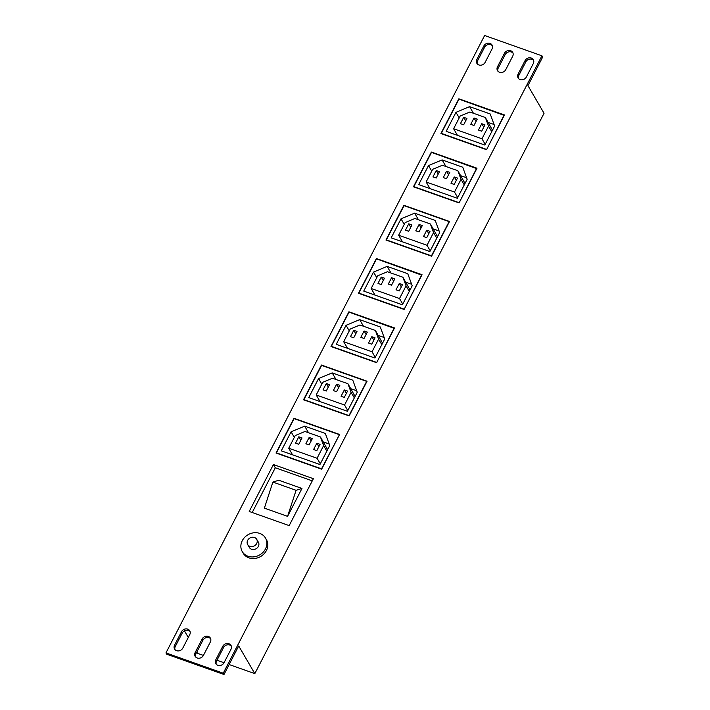 <?xml version="1.0" encoding="UTF-8"?>
<svg xmlns="http://www.w3.org/2000/svg" width="710" height="710" viewBox="0 0 710 710"><rect width="100%" height="100%" fill="white"/><g stroke="black" fill="none" stroke-linecap="round" stroke-linejoin="round"><path stroke-width="1.06" d="M259.753 533.405A13.437 11.653 -30.2 0 0 244.675 537.355A13.437 11.653 -30.2 0 0 242.252 551.581A13.437 11.653 -30.2 0 0 247.976 556.232A13.437 11.653 -30.2 0 0 263.055 552.282A13.437 11.653 -30.2 0 0 265.478 538.056A13.437 11.653 -30.2 0 0 259.753 533.405M247.666 544.552L249.343 547.446A5.227 4.526 -30.2 0 0 256.141 548.732A5.227 4.526 -30.2 0 0 258.378 542.191L256.692 539.298A5.227 4.526 -30.2 0 0 254.464 537.488A5.227 4.526 -30.2 0 0 248.606 539.023A5.227 4.526 -30.2 0 0 247.666 544.552A5.227 4.526 -30.2 0 0 254.455 545.839A5.227 4.526 -30.2 0 0 256.692 539.298M223.242 673.213L165.954 652.916L484.628 35.5L541.916 55.797L223.242 673.213L223.996 674.5L166.699 654.203L165.954 652.916M182.816 648.088L189.748 634.651A4.775 4.145 -30.2 0 0 189.756 630.782A4.775 4.145 -30.2 0 0 185.629 628.909A4.775 4.145 -30.2 0 0 181.503 631.731L174.562 645.168A4.775 4.145 -30.2 0 0 174.562 649.029A4.775 4.145 -30.2 0 0 178.68 650.91A4.775 4.145 -30.2 0 0 182.816 648.088M203.433 655.392L210.373 641.955A4.775 4.145 -30.2 0 0 210.373 638.095A4.775 4.145 -30.2 0 0 206.255 636.213A4.775 4.145 -30.2 0 0 202.119 639.035L195.188 652.472A4.775 4.145 -30.2 0 0 195.179 656.342A4.775 4.145 -30.2 0 0 199.306 658.214A4.775 4.145 -30.2 0 0 203.433 655.392M224.058 662.705L230.99 649.268A4.775 4.145 -30.2 0 0 230.998 645.399A4.775 4.145 -30.2 0 0 226.872 643.526A4.775 4.145 -30.2 0 0 222.745 646.34L215.804 659.785A4.775 4.145 -30.2 0 0 215.804 663.646A4.775 4.145 -30.2 0 0 219.931 665.519A4.775 4.145 -30.2 0 0 224.058 662.705M525.054 60.625L518.122 74.062A4.775 4.145 -30.2 0 0 518.114 77.931A4.775 4.145 -30.2 0 0 522.24 79.804A4.775 4.145 -30.2 0 0 526.367 76.991L533.308 63.545A4.775 4.145 -30.2 0 0 533.308 59.684A4.775 4.145 -30.2 0 0 529.19 57.803A4.775 4.145 -30.2 0 0 525.054 60.625L525.808 61.912A4.775 4.145 149.8 0 1 533.618 60.368M504.437 53.321L497.497 66.758A4.775 4.145 -30.2 0 0 497.497 70.618A4.775 4.145 -30.2 0 0 501.615 72.5A4.775 4.145 -30.2 0 0 505.742 69.678L512.682 56.241A4.775 4.145 -30.2 0 0 512.691 52.371A4.775 4.145 -30.2 0 0 508.564 50.499A4.775 4.145 -30.2 0 0 504.437 53.321L505.183 54.608A4.775 4.145 149.8 0 1 512.993 53.055M483.812 46.008L476.872 59.445A4.775 4.145 -30.2 0 0 476.872 63.314A4.775 4.145 -30.2 0 0 480.998 65.187A4.775 4.145 -30.2 0 0 485.125 62.373L492.057 48.937A4.775 4.145 -30.2 0 0 492.066 45.067A4.775 4.145 -30.2 0 0 487.939 43.195A4.775 4.145 -30.2 0 0 483.812 46.008L484.557 47.295A4.775 4.145 149.8 0 1 492.376 45.751M321.648 469.186L339.584 434.449L293.958 418.279L276.021 453.024L321.648 469.186M349.134 415.945L367.061 381.208L321.435 365.038L303.507 399.774L349.134 415.945M376.62 362.695L394.547 327.958L348.921 311.788L330.993 346.524L376.62 362.695M404.096 309.445L422.033 274.708L376.406 258.538L358.47 293.283L404.096 309.445M431.582 256.204L449.51 221.467L403.883 205.296L385.956 240.033L431.582 256.204M459.068 202.953L476.996 168.217L431.369 152.046L413.442 186.783L459.068 202.953M486.545 149.703L504.473 114.967L458.855 98.796L440.919 133.542L486.545 149.703M273.43 464.544L249.219 511.457L289.174 525.613L313.385 478.709L273.43 464.544L275.302 467.766L252.201 512.514M242.252 551.581L243.184 553.188A13.437 11.653 -30.2 0 0 248.908 557.838A13.437 11.653 -30.2 0 0 263.987 553.889A13.437 11.653 -30.2 0 0 266.41 539.662L265.478 538.056M541.916 55.797L542.662 57.084L527.938 85.617L544.046 113.272L254.819 673.63L229.135 664.533M224.04 662.732L216.994 660.229M203.424 655.419L197.531 653.333L196.803 652.082M312.267 480.865L275.302 467.766M296.079 490.299L272.88 482.081L264.377 508.129L287.577 516.356L296.079 490.299L301.972 488.462L287.577 516.356M272.88 482.081L278.773 480.244L301.972 488.462M329.751 445.516L325.313 433.446L304.688 426.133L291.091 431.813L281.275 450.832L319.935 464.535L329.751 445.516M339.194 434.618L294.082 418.625L276.412 452.856L321.523 468.84L339.353 434.893M309.134 437.458L312.356 438.602L309.09 444.939L305.868 443.794L309.134 437.458L311.158 440.928M320.441 436.969L304.98 431.485L295.262 435.541L288.721 448.223L317.068 458.269L323.618 445.587L320.441 436.969L327.603 449.678M298.803 436.801L302.025 437.937L298.759 444.282L295.537 443.138L298.803 436.801L300.827 440.271M316.802 450.673L313.58 449.528L316.846 443.191L320.068 444.336L316.802 450.673M292.564 454.835L288.721 448.223M320.308 463.816L317.068 458.269M326.848 451.143L323.618 445.587M294.322 437.369L291.091 431.813M308.539 432.754L304.688 426.133M323.334 441.931L329.2 444.007M318.87 446.661L316.846 443.191M339.469 434.671L294.117 418.643M276.412 452.856L321.523 468.84M188.292 637.465L184.423 630.817M254.819 673.63L238.72 645.976L223.996 674.5M216.248 664.249A4.775 4.145 149.8 0 1 216.559 661.063L223.49 647.626A4.775 4.145 149.8 0 1 231.309 646.082M195.623 656.945A4.775 4.145 149.8 0 1 195.933 653.759L202.874 640.322A4.775 4.145 149.8 0 1 210.684 638.778M174.997 649.632A4.775 4.145 149.8 0 1 175.317 646.455L182.248 633.009A4.775 4.145 149.8 0 1 190.058 631.465M477.315 63.918A4.775 4.145 149.8 0 1 477.626 60.732L484.557 47.295M497.932 71.222A4.775 4.145 149.8 0 1 498.242 68.045L505.183 54.608M518.557 78.535A4.775 4.145 149.8 0 1 518.868 75.349L525.808 61.912M366.955 381.421L321.621 365.357L303.898 399.615L349.009 415.598L366.671 381.368L321.568 365.384M303.898 399.615L349.151 415.9M344.332 389.95L341.057 396.286L344.279 397.423L347.554 391.086L344.332 389.95L346.356 393.411M323.014 389.888L326.289 383.551L329.511 384.696L326.236 391.033L323.014 389.888M328.304 387.021L326.289 383.551M333.345 390.553L336.62 384.216L339.841 385.352L336.567 391.689L333.345 390.553M338.643 387.687L336.62 384.216M347.927 383.719L332.457 378.244L322.739 382.299L316.198 394.973L344.554 405.019L351.095 392.346L347.927 383.719L355.089 396.437M320.05 401.585L316.198 394.973M347.785 410.575L344.554 405.019M354.334 397.893L351.095 392.346M350.82 388.689L356.686 390.766M332.173 372.892L352.79 380.196L357.236 392.266L347.421 411.285L308.752 397.582L318.568 378.563L332.173 372.892L336.025 379.504M321.799 384.119L318.568 378.563M394.432 328.171L349.089 312.151M394.316 328.393L349.045 312.134L331.375 346.365L376.637 362.659M376.655 362.624L394.156 328.118M331.375 346.365L376.486 362.348M371.818 336.7L368.543 343.036L371.765 344.181L375.04 337.836L371.818 336.7L373.833 340.17M350.5 336.647L353.766 330.301L356.997 331.446L353.722 337.783L350.5 336.647M355.79 333.771L353.766 330.301M360.831 337.303L364.106 330.966L367.327 332.111L364.052 338.448L360.831 337.303M366.12 334.437L364.106 330.966M375.412 330.469L359.943 324.994L350.225 329.049L343.684 341.723L372.04 351.778L378.581 339.096L375.412 330.469L382.566 343.187M347.536 348.344L343.684 341.723M375.27 357.325L372.04 351.778M381.811 344.652L378.581 339.096M378.297 335.439L384.163 337.516M359.659 319.642L380.276 326.946L384.722 339.025L374.907 358.035L336.238 344.332L346.054 325.322L359.659 319.642L363.502 326.254M349.284 330.869L346.054 325.322M421.917 274.93L376.566 258.901M421.802 275.152L376.531 258.884L358.861 293.115L404.123 309.409M404.132 309.382L421.642 274.877M358.861 293.115L403.972 309.098M399.295 283.45L396.029 289.786L399.251 290.931L402.517 284.595L399.295 283.45L401.319 286.92M377.986 283.397L381.252 277.06L384.474 278.196L381.208 284.541L377.986 283.397M383.276 280.53L381.252 277.06M388.317 284.053L391.583 277.716L394.804 278.861L391.538 285.198L388.317 284.053M393.606 281.187L391.583 277.716M402.889 277.228L387.429 271.744L377.711 275.799L371.161 288.482L399.517 298.528L406.067 285.846L402.889 277.228L410.052 289.937M375.013 295.094L371.161 288.482M402.756 304.075L399.517 298.528M409.297 291.402L406.067 285.846M405.783 282.189L411.649 284.266M387.136 266.392L407.762 273.705L412.199 285.775L402.384 304.794L363.724 291.091L373.531 272.072L387.136 266.392L390.988 273.013M376.77 277.628L373.531 272.072M449.403 221.68L404.07 205.616L386.346 239.873L431.458 255.857L449.119 221.626L404.017 205.643M386.346 239.873L431.6 256.159M426.781 230.209L423.506 236.545L426.728 237.681L430.003 231.345L426.781 230.209L428.805 233.67M405.463 230.146L408.738 223.81L411.96 224.955L408.685 231.291L405.463 230.146M410.753 227.28L408.738 223.81M415.794 230.812L419.069 224.475L422.29 225.611L419.015 231.948L415.794 230.812M421.092 227.945L419.069 224.475M430.375 223.978L414.906 218.502L405.188 222.558L398.647 235.232L427.003 245.278L433.544 232.605L430.375 223.978L437.537 236.696M402.499 241.844L398.647 235.232M430.233 250.834L427.003 245.278M436.783 238.152L433.544 232.605M433.269 228.948L439.135 231.025M414.622 213.151L435.239 220.455L439.685 232.525L429.87 251.544L391.201 237.841L401.017 218.822L414.622 213.151L418.474 219.763M404.247 224.378L401.017 218.822M476.88 168.43L431.538 152.41M476.765 168.652L431.494 152.393L413.823 186.623L459.086 202.918M459.104 202.882L476.605 168.376M413.823 186.623L458.935 202.607M454.267 176.959L450.992 183.295L454.214 184.44L457.488 178.095L454.267 176.959L456.281 180.429M432.949 176.905L436.215 170.56L439.446 171.705L436.171 178.041L432.949 176.905M438.239 174.03L436.215 170.56M443.28 177.562L446.555 171.225L449.776 172.37L446.501 178.707L443.28 177.562M448.569 174.695L446.555 171.225M457.861 170.728L442.392 165.252L432.674 169.308L426.133 181.982L454.489 192.037L461.03 179.355L457.861 170.728L465.014 183.446M429.985 188.603L426.133 181.982M457.719 197.584L454.489 192.037M464.26 184.911L461.03 179.355M460.746 175.698L466.612 177.775M442.099 159.901L462.725 167.205L467.171 179.284L457.355 198.294L418.687 184.591L428.503 165.581L442.099 159.901L445.951 166.513M431.733 171.128L428.503 165.581M504.366 115.189L459.015 99.16M504.251 115.41L458.979 99.143L441.309 133.374L486.563 149.668M486.581 149.641L504.091 115.135M441.309 133.374L486.421 149.357M481.744 123.709L478.478 130.045L481.699 131.19L484.966 124.853L481.744 123.709L483.767 127.179M460.426 123.655L463.701 117.319L466.923 118.455L463.657 124.8L460.426 123.655M465.724 120.789L463.701 117.319M470.766 124.312L474.031 117.975L477.253 119.12L473.987 125.457L470.766 124.312M476.055 121.445L474.031 117.975M485.338 117.487L469.878 112.002L460.16 116.058L453.61 128.741L481.966 138.787L488.516 126.105L485.338 117.487L492.5 130.196M457.462 135.353L453.61 128.741M485.205 144.334L481.966 138.787M491.746 131.661L488.516 126.105M488.231 122.448L494.098 124.525M469.585 106.651L490.211 113.964L494.648 126.034L484.832 145.053L446.173 131.35L455.98 112.331L469.585 106.651L473.437 113.272M459.219 117.887L455.98 112.331M182.248 633.009L181.503 631.731M175.317 646.455L174.562 645.168M202.874 640.322L202.119 639.035M195.933 653.759L195.188 652.472M223.49 647.626L222.745 646.34M216.559 661.063L215.804 659.785M518.868 75.349L518.122 74.062M498.242 68.045L497.497 66.758M477.626 60.732L476.872 59.445"/></g></svg>

